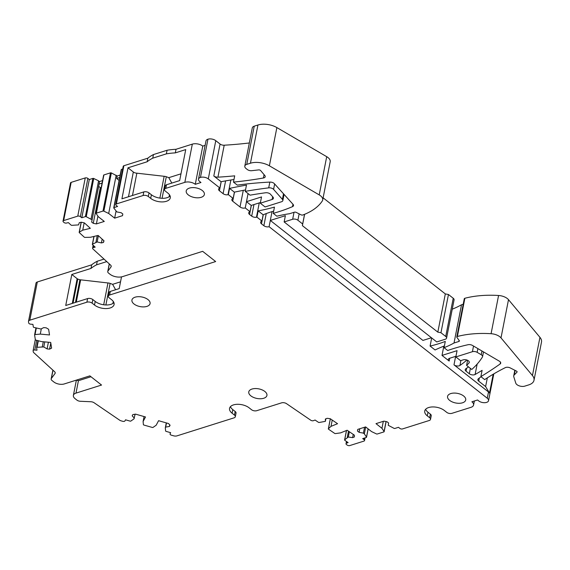 <?xml version="1.0" encoding="UTF-8"?>
<svg xmlns="http://www.w3.org/2000/svg" width="570" height="570" viewBox="0 0 570 570"><rect width="100%" height="100%" fill="white"/><g stroke="black" fill="none" stroke-linecap="round" stroke-linejoin="round"><path stroke-width="0.85" d="M431.682 337.946L430.094 346.054A112.767 59.551 -168.9 0 0 445.284 341.409L444.059 347.679L447.671 350.514A176.885 93.409 -168.9 0 1 468.077 344.708A3.762 1.988 11.1 0 1 472.494 345.441L499.384 361.209A3.762 1.988 11.1 0 1 500.716 363.154A3.762 1.988 11.1 0 1 500.161 363.952A568.44 300.19 11.1 0 1 480.873 376.62L484.678 379.613A300.718 158.809 11.1 0 1 505.362 367.614A3.762 1.988 11.1 0 1 510.278 367.942L516.463 371.091A1.503 0.791 11.1 0 1 517.097 371.932A1.503 0.791 11.1 0 1 516.969 372.167L517.068 371.661M452.252 309.182A112.767 59.551 -168.9 0 0 461.522 304.779L454.026 342.998L458.857 341.473L459.078 340.34M444.059 347.679A112.767 59.551 -168.9 0 0 454.026 342.998M444.401 345.919A176.885 93.409 11.1 0 0 435.067 349.966L430.094 346.054M458.857 341.473A1.503 0.791 11.1 0 0 459.377 341.01A1.503 0.791 11.1 0 0 459.256 340.589L456.905 337.383A1.503 0.791 11.1 0 1 456.784 336.956A1.503 0.791 11.1 0 1 457.375 336.478A75.183 39.7 11.1 0 1 491.076 333.707A9.776 5.159 11.1 0 1 501.001 337.889L532.444 375.552A15.034 7.937 11.1 0 1 534.005 380.276A15.034 7.937 11.1 0 1 528.789 384.878L524.806 386.132A5.636 2.978 11.1 0 1 515.757 383.076L513.777 376.727A5.636 2.978 11.1 0 1 513.727 375.886A5.636 2.978 11.1 0 1 514.211 374.989L516.969 372.167M135.126 414.205L133.964 418.886L130.865 421.045A0.755 0.399 11.1 0 1 130.046 421.102L125.535 419.812L124.958 420.902A1.881 0.99 11.1 0 1 122.692 421.294L121.232 420.881A3.762 1.988 11.1 0 1 119.572 420.126L94.107 402.755A3.762 1.988 11.1 0 0 90.844 401.736L80.391 401.28A3.762 1.988 11.1 0 1 76.907 400.104L75.076 398.658A7.517 3.969 11.1 0 1 73.38 395.423A7.517 3.969 11.1 0 1 75.988 393.115L101.546 385.049L89.861 375.865L64.303 383.931A7.517 3.969 11.1 0 1 53.851 381.971L52.02 380.532A3.762 1.988 11.1 0 1 51.172 378.915A3.762 1.988 11.1 0 1 51.371 378.459L54.998 373.557A3.762 1.988 11.1 0 0 55.205 373.108A3.762 1.988 11.1 0 0 54.549 371.654L33.894 352.766A3.762 1.988 11.1 0 1 33.238 351.697L33.11 350.863A1.881 0.99 11.1 0 1 33.11 350.671A1.881 0.99 11.1 0 1 34.791 350.009L37.007 350.208L36.601 347.629A0.755 0.399 11.1 0 1 36.601 347.55A0.755 0.399 11.1 0 1 37.05 347.287L43.776 346.945L47.089 348.918L49.583 349.154L51.606 348.128L50.701 342.435L41.468 341.587L35.917 340.112A0.755 0.399 11.1 0 1 35.34 339.677L34.592 334.918A0.755 0.399 11.1 0 1 34.592 334.846A0.755 0.399 11.1 0 1 35.041 334.576L40.285 334.098L49.519 334.953L48.621 329.268L46.213 327.836L43.719 327.6L40.933 329.011L33.901 327.401A0.755 0.399 11.1 0 1 33.331 326.966L32.925 324.38L30.709 324.18A1.881 0.99 11.1 0 1 28.7 322.983L28.5 321.737A3.762 1.988 11.1 0 1 28.507 321.352L36.003 283.133A3.762 1.988 11.1 0 1 37.306 281.986L91.677 264.829A52.625 27.788 11.1 0 1 97.271 261.224L96.565 264.829A52.625 27.788 -168.9 0 0 90.972 268.434L71.813 274.476L65.728 305.484L87.602 298.58L86.897 302.185L29.811 320.197L37.306 281.986M104.032 259.094L97.271 261.224M121.503 276.877L119.201 288.612L110.324 291.413L109.618 295.018L215.66 261.552L202.663 251.334L122.571 276.607A9.02 4.767 11.1 0 1 110.031 274.263L108.599 273.137A3.762 1.988 11.1 0 1 107.751 271.519A3.762 1.988 11.1 0 1 107.958 271.064L110.993 266.952A3.762 1.988 11.1 0 0 111.2 266.504A3.762 1.988 11.1 0 0 110.544 265.05L92.896 248.912A1.881 0.99 11.1 0 1 92.575 248.185A1.881 0.99 11.1 0 1 93.352 247.572L95.176 247.138L92.497 244.687A0.755 0.399 11.1 0 1 92.361 244.395A0.755 0.399 11.1 0 1 92.511 244.209L97.157 241.929L101.417 242.934L103.462 242.442L104.011 240.839L98.104 235.439L90.516 237.263L85.065 237.405A0.755 0.399 11.1 0 1 84.239 237.134L79.301 232.617A0.755 0.399 11.1 0 1 79.173 232.332A0.755 0.399 11.1 0 1 79.316 232.147L82.743 230.159L90.338 228.335L84.431 222.934L81.332 222.207L79.287 222.699L78.532 224.908L71.87 225.335A0.755 0.399 11.1 0 1 71.043 225.072L68.364 222.621L66.54 223.055A1.881 0.99 11.1 0 1 63.961 222.45L63.341 221.887A1.881 0.99 11.1 0 1 63.021 221.16L70.516 182.941A1.881 0.99 11.1 0 1 71.165 182.364L85.251 177.925A1.881 0.99 11.1 0 1 87.865 178.41L89.298 179.536L81.795 217.754L80.37 216.629L87.865 178.41M92.874 178.41L85.379 216.621A0.755 0.399 11.1 0 1 86.248 216.714L93.744 178.496A0.755 0.399 11.1 0 0 92.874 178.41L89.298 179.536M93.744 178.496L98.574 180.811L99.486 181.851M102.564 180.605L99.543 181.559L91.656 222.065L93.266 223.326L96.401 223.917L97.926 216.151M103.683 175.361A0.755 0.399 11.1 0 1 103.633 175.161A0.755 0.399 11.1 0 1 103.897 174.933L110.48 172.852A0.755 0.399 11.1 0 1 111.35 172.938L117.142 176.002L116.651 178.51L119.116 180.448M120.177 175.047L117.142 176.002M121.296 169.803A0.755 0.399 11.1 0 1 121.239 169.603A0.755 0.399 11.1 0 1 121.503 169.376L122.7 168.998M110.48 172.852L102.985 211.064A0.755 0.399 11.1 0 1 103.854 211.157L108.692 213.472L114.648 218.153L122.529 215.667L122.807 214.007L121.196 212.738L116.886 211.933L113.793 208.014A0.755 0.399 11.1 0 1 113.743 207.815A0.755 0.399 11.1 0 1 114.007 207.587L117.584 206.461L116.152 205.335A1.881 0.99 11.1 0 1 115.731 204.523L123.227 166.312A1.881 0.99 11.1 0 1 123.875 165.735L147.858 158.168A52.625 27.788 11.1 0 1 153.451 154.563L152.746 158.161A52.625 27.788 -168.9 0 0 147.145 161.766L128.008 167.808L121.923 198.823L143.797 191.919L143.091 195.517L116.38 203.946L123.875 165.735M192.325 144.132L184.83 182.35A7.517 3.969 11.1 0 1 195.275 184.302L202.778 146.091A7.517 3.969 11.1 0 0 192.325 144.132L176.016 149.283A52.625 27.788 11.1 0 0 167.081 150.259L153.451 154.563M202.778 146.091L205.122 145.35M195.275 184.302L200.961 182.514L199.764 181.573A5.636 2.978 11.1 0 1 198.495 179.144L205.991 140.933A5.636 2.978 11.1 0 1 207.95 139.201A5.636 2.978 11.1 0 1 215.781 140.669L220.077 144.046A3.762 1.988 11.1 0 0 224.202 145.215A300.718 158.809 11.1 0 0 240.968 143.882A300.718 158.809 11.1 0 0 249.339 142.97M244.801 166.112L252.296 127.894A5.636 2.978 11.1 0 1 254.248 126.17L246.753 164.381A5.636 2.978 -168.9 0 0 244.801 166.112A5.636 2.978 -168.9 0 0 246.069 168.542L247.337 169.539A3.762 1.988 11.1 0 0 251.748 170.686L258.666 169.903A1.503 0.791 11.1 0 1 260.611 170.53L264.829 175.539A3.762 1.988 11.1 0 1 265.228 176.728A3.762 1.988 11.1 0 1 263.404 178.004A300.718 158.809 11.1 0 1 233.465 182.101L237.32 185.129A269.439 142.286 -168.9 0 1 269.859 182.094A3.762 1.988 -168.9 0 1 274.327 183.633L293.058 204.352A3.762 1.988 -168.9 0 1 293.507 205.606A3.762 1.988 -168.9 0 1 292.503 206.654A176.885 93.409 -168.9 0 1 273.23 213.358L276.842 216.201A112.767 59.551 -168.9 0 1 289.589 213.707L294.419 212.19A1.503 0.791 -168.9 0 1 296.201 212.382L301.003 214.812A1.503 0.791 -168.9 0 0 302.855 214.99A75.183 39.7 -168.9 0 0 322.278 200.996A9.776 5.159 -168.9 0 0 322.698 199.97A9.776 5.159 -168.9 0 0 319.214 194.897L326.71 156.679L276.87 127.587L269.375 165.799A15.034 7.937 -168.9 0 0 250.444 163.22L257.946 125.001L254.248 126.17M257.946 125.001A15.034 7.937 11.1 0 1 276.87 127.587M326.71 156.679A9.776 5.159 11.1 0 1 330.194 161.759L322.698 199.97M445.726 336.471A3.762 1.988 11.1 0 1 446.581 338.096A3.762 1.988 11.1 0 1 445.27 339.243L436.755 341.936L284.145 221.944L292.666 219.258A3.762 1.988 11.1 0 1 297.889 220.234L302.656 223.982L302.385 225.649L437.824 332.139L440.959 332.723L445.726 336.471L453.228 298.26L448.455 294.505L445.32 293.921L323.119 197.84M453.228 298.26A3.762 1.988 11.1 0 1 454.076 299.877L446.581 338.096M463.196 304.252L461.522 304.779M456.784 336.956L464.279 298.744A1.503 0.791 11.1 0 1 464.871 298.26A75.183 39.7 11.1 0 1 498.572 295.495A9.776 5.159 11.1 0 1 508.504 299.678L539.947 337.34A15.034 7.937 11.1 0 1 541.5 342.057L534.005 380.276M477.147 364.095L475.109 374.49A568.44 300.19 -168.9 0 0 482.106 370.357L480.873 376.62M455.829 356.934L460.596 360.682L463.211 359.855A3.762 1.988 11.1 0 1 467.336 360.197A3.762 1.988 11.1 0 1 469.288 362.456A3.762 1.988 11.1 0 1 468.975 363.033A142.842 75.432 11.1 0 1 466.595 365.399L471.768 369.46A150.359 79.401 11.1 0 0 482.412 357.041A3.762 1.988 11.1 0 0 482.555 356.678A3.762 1.988 11.1 0 0 481.223 354.725L477.161 352.346A3.762 1.988 11.1 0 0 472.423 351.697L455.829 356.934L457.055 350.664L442.007 355.416L449.16 361.038A3.762 1.988 11.1 0 1 448.312 359.421A3.762 1.988 11.1 0 1 449.616 358.266L455.957 356.264M466.866 360.019A142.842 75.432 11.1 0 1 466.438 360.397A142.842 75.432 11.1 0 1 459.933 365.47A3.762 1.988 11.1 0 1 453.984 364.836L455.644 356.364M475.109 374.49A3.762 1.988 11.1 0 1 469.317 373.756L466.068 371.205A3.762 1.988 11.1 0 1 465.22 369.588A3.762 1.988 11.1 0 1 465.811 368.769A150.359 79.401 11.1 0 0 468.469 366.866M272.054 211.598L269.09 226.696L487.272 398.238L488.504 391.975L453.984 364.836M488.504 391.975A5.636 2.978 11.1 0 1 489.488 393.043L485.619 386.581L478.707 381.145A3.762 1.988 11.1 0 1 477.859 379.52A3.762 1.988 11.1 0 1 478.365 378.765A300.718 158.809 11.1 0 1 481.051 376.763M487.272 398.238A5.636 2.978 11.1 0 1 488.255 399.314A5.636 2.978 11.1 0 1 488.547 400.667A5.636 2.978 11.1 0 1 486.588 402.399A5.636 2.978 11.1 0 1 478.75 400.931L477.56 399.99L471.882 401.786A7.517 3.969 11.1 0 1 473.577 405.021A7.517 3.969 11.1 0 1 470.97 407.329L451.939 413.328A3.762 1.988 11.1 0 1 446.716 412.352L444.329 410.478A11.279 5.957 11.1 0 0 432.552 406.937A11.279 5.957 11.1 0 0 424.743 410.999A11.279 5.957 11.1 0 0 427.293 415.858L429.673 417.732A3.762 1.988 11.1 0 1 430.521 419.349A3.762 1.988 11.1 0 1 429.217 420.503L402.52 428.925A1.881 0.99 11.1 0 1 399.912 428.433L398.48 427.315L394.903 428.441A0.755 0.399 11.1 0 1 394.034 428.355L388.241 425.284L388.619 423.004L387.009 421.736L383.874 421.152L375.993 423.638L381.957 428.319L383.325 421.323M442.007 355.416L443.823 346.147M485.619 386.581L487.329 377.86M386.04 421.551L384.087 431.49L381.957 428.319M384.087 431.49A0.755 0.399 11.1 0 1 384.144 431.69A0.755 0.399 11.1 0 1 383.881 431.918L377.29 433.998A0.755 0.399 11.1 0 1 376.421 433.905L371.59 431.597L365.626 426.909L357.746 429.395L357.468 431.055L357.803 429.374M365.705 426.966L364.344 433.877L363.389 433.129L359.079 432.324L357.468 431.055M364.543 427.251L363.389 433.129M368.092 428.847L366.482 437.048L364.344 433.877M366.482 437.048A0.755 0.399 11.1 0 1 366.531 437.247A0.755 0.399 11.1 0 1 366.268 437.475L362.691 438.608L364.123 439.726A1.881 0.99 11.1 0 1 364.551 440.539A1.881 0.99 11.1 0 1 363.895 441.116L349.809 445.562A1.881 0.99 11.1 0 1 347.308 445.149L346.546 444.636A1.881 0.99 11.1 0 1 346.019 443.745A1.881 0.99 11.1 0 1 346.546 443.211L348.12 442.577L344.814 440.318A0.755 0.399 11.1 0 1 344.601 439.969A0.755 0.399 11.1 0 1 344.679 439.833L348.313 437.019L352.645 437.625L354.412 436.912L354.412 435.202L347.13 430.236L340.575 432.879L335.502 433.57A0.755 0.399 11.1 0 1 334.64 433.378L328.555 429.224A0.755 0.399 11.1 0 1 328.341 428.868A0.755 0.399 11.1 0 1 328.42 428.74L331.006 426.346L337.561 423.702L330.279 418.736L327.13 418.302L325.363 419.014L325.363 421.358L319.236 422.477A0.755 0.399 11.1 0 1 318.373 422.284L315.075 420.026L313.5 420.66A1.881 0.99 11.1 0 1 310.878 420.297L286.781 403.838A3.762 1.988 11.1 0 0 281.552 402.862L256.742 410.692A3.762 1.988 11.1 0 1 251.52 409.716L249.133 407.835A11.279 5.957 11.1 0 0 237.355 404.301A11.279 5.957 11.1 0 0 229.546 408.355A11.279 5.957 11.1 0 0 232.097 413.214L234.477 415.088A3.762 1.988 11.1 0 1 235.325 416.713A3.762 1.988 11.1 0 1 234.021 417.86L176.935 435.879A3.762 1.988 11.1 0 1 173.594 435.808L171.406 435.188A1.881 0.99 11.1 0 1 170.045 433.92A1.881 0.99 11.1 0 1 170.095 433.77L170.672 432.687L166.162 431.397A0.755 0.399 11.1 0 1 165.614 430.956L165.307 427.828L165.692 427.101L169.44 426.453L170.088 425.227L168.513 423.531L158.574 420.696L156.173 425.22L153.073 427.379A0.755 0.399 11.1 0 1 152.261 427.436L143.946 425.063A0.755 0.399 11.1 0 1 143.398 424.622L143.099 421.494L145.5 416.969L135.553 414.134L132.831 414.604L132.183 415.829L134.349 418.159M348.498 431.169L347.265 437.439M349.346 431.747L348.313 437.019M332.232 420.076L331.006 426.346M325.862 418.808L325.363 421.358M166.276 422.897L165.307 427.828M166.504 422.961L165.692 427.101M169.753 424.871L169.44 426.453M144.067 416.563L143.099 421.494M90.972 376.734L78.425 380.696L76.38 380.119L73.38 395.423M43.284 341.751L42.294 346.809M44.766 341.886L43.776 346.945M41.325 328.819L40.285 334.098M28.507 321.352A3.762 1.988 11.1 0 1 29.811 320.197M91.677 264.829L90.972 268.434M106.782 261.602L96.565 264.829M97.228 235.645L95.938 242.221M98.382 235.688L97.157 241.929M84.175 222.877L82.743 230.159M63.021 221.16A1.881 0.99 11.1 0 1 63.669 220.583L77.755 216.137A1.881 0.99 11.1 0 1 80.37 216.629M85.379 216.621L81.795 217.754M86.248 216.714L92.034 219.778M98.574 180.811L91.079 219.022M98.724 186.055L91.656 222.065M102.073 183.113L99.052 184.06L98.674 186.347L100.284 187.615L93.266 223.326M102.985 211.064L96.394 213.144A0.755 0.399 11.1 0 0 96.138 213.372A0.755 0.399 11.1 0 0 96.188 213.572L98.325 216.743L104.282 221.431L96.401 223.917M100.284 187.615L101.161 187.779M99.052 184.06L99.543 181.559M116.187 175.254L108.692 213.472M119.686 177.555L116.651 178.51M115.731 204.523A1.881 0.99 11.1 0 1 116.38 203.946M147.858 158.168L147.145 161.766M167.081 150.259L166.376 153.864L152.746 158.161M176.016 149.283L175.311 152.881A52.625 27.788 -168.9 0 0 166.376 153.864M184.83 182.35L165.806 188.349A3.762 1.988 -168.9 0 0 164.502 189.504A3.762 1.988 -168.9 0 0 165.357 191.121L167.737 192.995A11.279 5.957 -168.9 0 1 170.28 197.854A11.279 5.957 -168.9 0 1 162.478 201.915A11.279 5.957 -168.9 0 1 150.701 198.374L148.314 196.5A3.762 1.988 -168.9 0 0 143.091 195.517M175.311 152.881L185.734 149.589L179.65 180.605L166.518 184.751A3.762 1.988 -168.9 0 0 165.215 185.898L164.502 189.504M198.495 179.144A5.636 2.978 11.1 0 1 200.448 177.42A5.636 2.978 11.1 0 1 208.285 178.887L215.781 140.669M230.857 180.006L227.964 194.726A3.762 1.988 -168.9 0 1 223.091 193.658L219.429 190.779A3.762 1.988 11.1 0 1 218.581 189.155A3.762 1.988 11.1 0 1 219.885 188.007L208.285 178.887M219.885 188.007L221.11 181.737L213.807 175.995L220.077 144.046M233.465 182.101L234.697 175.838A300.718 158.809 11.1 0 1 217.932 177.17A3.762 1.988 11.1 0 1 213.807 175.995M246.753 164.381L250.444 163.22M269.375 165.799L319.214 194.897M273.671 211.121A112.767 59.551 -168.9 0 0 263.155 214.797L261.922 221.06A112.767 59.551 -168.9 0 0 261.659 221.174A3.762 1.988 -168.9 0 0 260.632 222.222A3.762 1.988 -168.9 0 0 261.48 223.839L263.867 225.713A3.762 1.988 -168.9 0 0 269.09 226.696M302.656 223.982L304.551 214.32M302.385 225.649L304.615 214.299M437.824 332.139L445.32 293.921M440.959 332.723L448.455 294.505M259.257 202.899L256.45 217.241A3.762 1.988 -168.9 0 1 251.698 216.144L249.56 214.47A3.762 1.988 11.1 0 1 248.712 212.845A3.762 1.988 11.1 0 1 250.016 211.698L251.242 205.428L246.475 201.68L245.25 207.943A3.762 1.988 -168.9 0 1 240.02 206.967L232.703 201.21A3.762 1.988 11.1 0 1 231.847 199.593A3.762 1.988 11.1 0 1 233.151 198.438L234.384 192.176A3.762 1.988 11.1 0 1 234.747 192.076A368.384 194.534 11.1 0 1 245.52 189.938M263.155 214.797L258.174 210.886A176.885 93.409 -168.9 0 0 274.455 207.095L273.23 213.358M258.174 210.886L256.949 217.149A176.885 93.409 -168.9 0 1 256.45 217.241M233.971 179.522A269.439 142.286 -168.9 0 0 221.573 181.623A3.762 1.988 11.1 0 0 221.11 181.737M227.964 194.726A375.901 198.51 11.1 0 1 228.335 194.648L229.56 188.385A375.901 198.51 11.1 0 1 246.475 185.093L245.243 191.356A375.901 198.51 11.1 0 1 268.705 187.858A3.762 1.988 11.1 0 1 273.586 189.383L274.64 183.982M245.243 191.356L250.088 195.168A368.384 194.534 11.1 0 1 265.563 192.767A3.762 1.988 11.1 0 1 270.508 194.285L272.98 197.085A3.762 1.988 11.1 0 1 273.422 198.317A3.762 1.988 11.1 0 1 272.118 199.464L260.298 203.198L265.071 206.946L281.544 201.744A3.762 1.988 11.1 0 0 282.848 200.597A3.762 1.988 11.1 0 0 282.406 199.365L273.586 189.383M260.426 202.535L251.242 205.428M260.298 203.198L261.53 196.935L246.475 201.68L248.064 193.579M466.595 365.399L467.592 360.311M102.158 239.143L101.417 242.934M103.818 240.654L103.462 242.442M116.009 211.242L114.648 218.153M170.095 195.952A11.279 5.957 -168.9 0 1 151.406 194.769L149.019 192.895A3.762 1.988 -168.9 0 0 143.797 191.919M234.384 192.176L229.56 188.385M233.151 198.438L228.335 194.648M250.016 211.698L245.25 207.943M261.922 221.06L256.949 217.149M427.293 415.858L427.999 412.253A11.279 5.957 11.1 0 1 425.64 409.303M427.999 412.253L430.378 414.126A3.762 1.988 11.1 0 1 431.233 415.751L430.521 419.349M359.784 428.754L359.079 432.324M353.272 434.426L352.645 437.625M232.097 413.214L232.802 409.616A11.279 5.957 11.1 0 1 230.444 406.659M232.802 409.616L235.182 411.49A3.762 1.988 11.1 0 1 236.037 413.107L235.325 416.713M48.4 342.221L47.089 348.918M50.794 342.983L49.583 349.154M113.907 302.613A11.279 5.957 -168.9 0 1 95.211 301.437L92.832 299.564A3.762 1.988 -168.9 0 0 87.602 298.58M95.211 301.437L94.506 305.036L92.126 303.162A3.762 1.988 -168.9 0 0 86.897 302.185M94.506 305.036A11.279 5.957 -168.9 0 0 106.291 308.577A11.279 5.957 -168.9 0 0 114.093 304.522A11.279 5.957 -168.9 0 0 111.549 299.663L109.162 297.789A3.762 1.988 -168.9 0 1 108.314 296.165A3.762 1.988 -168.9 0 1 109.618 295.018M110.324 291.413A3.762 1.988 -168.9 0 0 109.02 292.567L108.314 296.165M71.813 274.476L77.15 278.666A3.762 1.988 11.1 0 0 77.784 279.079L79.9 279.77L75.461 302.413M120.534 281.829L112.611 284.33L110.117 283.397A3.762 1.988 11.1 0 0 107.972 282.962L80.655 279.841A3.762 1.988 11.1 0 1 79.9 279.77M128.008 167.808L133.337 172.005A3.762 1.988 11.1 0 0 136.85 173.18L164.16 176.294A3.762 1.988 11.1 0 1 166.305 176.728L168.798 177.662L180.982 173.822M77.784 279.079L73.053 303.176M112.611 284.33L115.617 289.745M107.972 282.962L103.69 304.779M80.655 279.841L76.28 302.157M168.798 177.662L171.805 183.077M164.16 176.294L159.878 198.111M136.85 173.18L132.468 195.489M264.836 391.455A9.248 4.881 -168.9 0 0 255.175 388.555A9.248 4.881 -168.9 0 0 248.777 391.882A9.248 4.881 -168.9 0 0 250.864 395.865A9.248 4.881 -168.9 0 0 260.526 398.765A9.248 4.881 -168.9 0 0 266.924 395.438A9.248 4.881 -168.9 0 0 264.836 391.455M463.624 395.979A9.248 4.881 -168.9 0 0 453.962 393.079A9.248 4.881 -168.9 0 0 447.564 396.406A9.248 4.881 -168.9 0 0 449.652 400.389A9.248 4.881 -168.9 0 0 459.313 403.296A9.248 4.881 -168.9 0 0 465.711 399.969A9.248 4.881 -168.9 0 0 463.624 395.979M147.993 299.592A9.248 4.881 -168.9 0 0 138.332 296.685A9.248 4.881 -168.9 0 0 131.934 300.012A9.248 4.881 -168.9 0 0 134.021 303.995A9.248 4.881 -168.9 0 0 143.683 306.902A9.248 4.881 -168.9 0 0 150.081 303.575A9.248 4.881 -168.9 0 0 147.993 299.592M202.286 190.501A9.248 4.881 -168.9 0 0 192.624 187.601A9.248 4.881 -168.9 0 0 186.219 190.929A9.248 4.881 -168.9 0 0 188.307 194.912A9.248 4.881 -168.9 0 0 197.968 197.811A9.248 4.881 -168.9 0 0 204.373 194.484A9.248 4.881 -168.9 0 0 202.286 190.501M431.419 337.739L422.926 340.418L270.322 220.433L285.37 215.681L284.145 221.944M500.503 362.207L500.161 363.952M539.947 337.34L532.444 375.552M501.001 337.889L508.504 299.678M498.572 295.495L491.076 333.707M464.871 298.26L457.375 336.478M449.16 361.038L449.709 358.238M459.933 365.47L460.888 360.589M478.707 381.145L479.313 378.045M489.488 393.043L493.178 374.241M364.451 438.052L364.123 439.726M346.546 443.211L346.845 441.707M344.679 439.833L346.517 430.485M328.42 428.74L330.365 418.8M75.988 393.115L78.425 380.696M51.371 378.459L52.989 370.222M55.183 372.609L54.998 373.557M34.791 350.009L36.694 340.319M37.969 340.653L36.63 347.479M37.05 347.287L38.332 340.753M35.96 327.95L34.62 334.775M35.041 334.576L36.323 328.042M107.958 271.064L109.347 263.953M111.178 266.005L110.993 266.952M93.352 247.572L93.701 245.791M92.511 244.209L94.043 236.415M79.316 232.147L81.261 222.222M63.669 220.583L71.165 182.364M85.251 177.925L77.755 216.137M96.394 213.144L103.897 174.933M103.854 211.157L111.35 172.938M114.007 207.587L121.503 169.376M166.518 184.751L165.806 188.349M200.448 177.42L207.95 139.201M217.932 177.17L224.202 145.215M263.269 214.748L261.48 223.839M263.867 225.713L266.247 213.572M292.666 219.258L294.027 212.311M297.889 220.234L299.136 213.871M249.56 214.47L251.341 205.399M251.698 216.144L253.964 204.573M292.973 204.26L292.503 206.654M219.429 190.779L221.203 181.709M223.091 193.658L225.599 180.889M268.705 187.858L269.831 182.101M282.406 199.365L283.504 193.786M472.423 351.697L473.528 346.047M477.161 352.346L477.895 348.605M481.223 354.725L481.956 350.985M466.068 371.205L466.659 368.177M469.317 373.756L470.371 368.363M240.02 206.967L243.283 190.359M232.703 201.21L234.477 192.147M272.118 199.464L272.66 196.714M468.975 363.033L469.217 361.8M149.019 192.895L148.314 196.5M151.406 194.769L150.701 198.374M430.378 414.126L429.673 417.732M235.182 411.49L234.477 415.088M92.832 299.564L92.126 303.162M77.15 278.666L72.29 303.418M133.337 172.005L128.478 196.75M110.117 283.397L105.877 304.971M113.288 301.452L112.896 303.454M166.305 176.728L162.072 198.303M169.475 194.79L169.083 196.792M264.067 174.634L263.404 178.004M515.116 370.407L514.211 374.989M488.547 400.667L493.805 373.87M473.577 405.021L474.368 401.002M384.144 431.69L386.125 421.572M366.531 437.247L368.17 428.904M364.551 440.539L365.078 437.853M346.019 443.745L346.467 441.444M344.601 439.969L346.46 430.507M328.341 428.868L330.322 418.772M51.172 378.915L52.889 370.137M33.11 350.671L35.312 339.464M36.601 347.55L37.955 340.653M34.592 334.846L35.946 327.942M107.751 271.519L109.255 263.867M92.575 248.185L93.145 245.278M92.361 244.395L93.922 236.443M79.173 232.332L81.147 222.25M96.138 213.372L103.633 175.161M113.743 207.815L121.239 169.603M282.848 200.597L284.06 194.398M482.555 356.678L483.495 351.889M514.824 370.258L513.727 375.886"/></g></svg>
